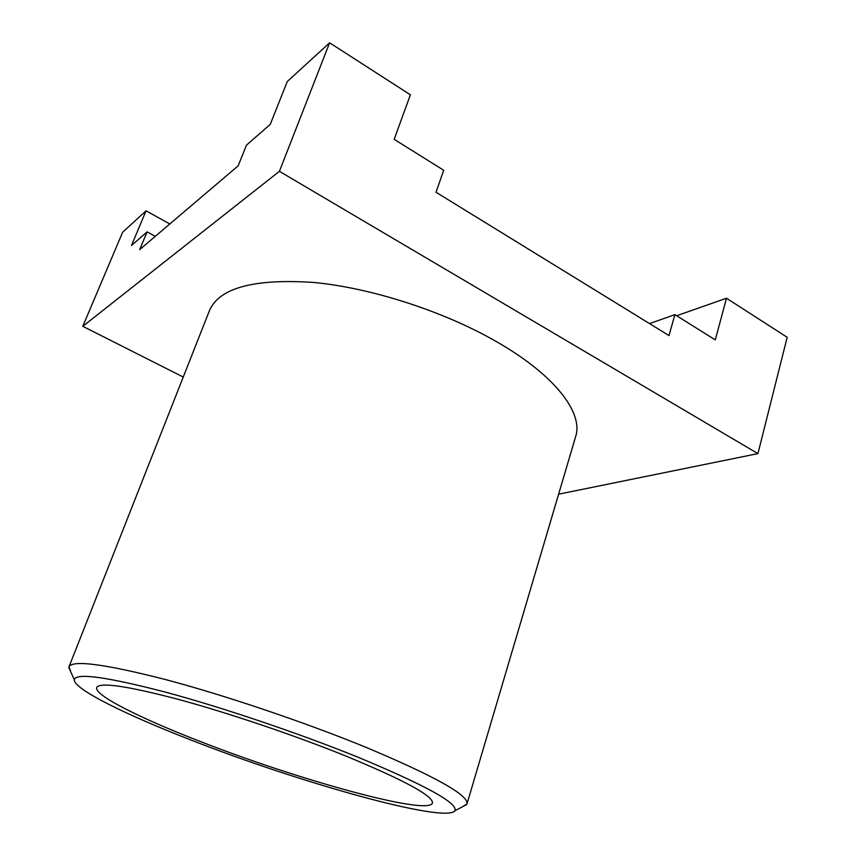 <?xml version="1.0" encoding="UTF-8"?>
<svg xmlns="http://www.w3.org/2000/svg" width="856" height="856" viewBox="0 0 856 856"><rect width="100%" height="100%" fill="white"/><g stroke="black" fill="none" stroke-linecap="round" stroke-linejoin="round"><path stroke-width="1.28" d="M198.977 740.964C139.41 717.863 93.154 694.708 96.782 687.357C100.345 682.039 127.533 686.052 178.348 699.373C227.996 712.813 294.229 735.176 345.3 755.805C403.85 780.009 432.911 795.716 432.473 802.939C429.102 816.324 296.144 779.228 198.977 740.964M191.423 740.194C298.787 782.352 445.666 823.804 454.932 810.718C458.163 803.26 425.732 785.38 357.605 757.057C298.476 733.089 220.805 706.917 163.871 691.702C105.834 676.732 75.97 672.709 74.29 679.653C73.252 688.909 125.811 714.792 191.423 740.194M462.411 806.801L467.012 803.859C468.681 795.181 434.987 776.328 365.951 747.309C305.057 722.346 224.914 695.286 165.422 679.525C104.71 664.021 72.567 659.783 68.994 666.813L70.813 671.96M68.994 666.813L209.506 310.482C219.254 287.958 253.751 278.585 312.996 282.394C370.573 287.67 443.558 311.156 496.491 341.662C555.223 375.217 583.492 413.063 575.66 436.56L467.012 803.859M183.259 377.047L82.786 326.307L279.409 171.328L757.924 453.616L558.615 494.19M82.786 326.307L122.633 232.254L146.044 210.822L131.471 245.522L147.093 231.88L139.699 249.588L238.15 165.839L246.453 145.167L270.229 124.409L287.263 81.555L329.614 42.8L410.399 94.802L394.167 139.335L443.697 170.258L436.014 192.258L669.007 335.573L674.881 314.644L715.284 339.875L726.487 298.241L787.188 337.307L757.924 453.616M329.614 42.8L279.409 171.328M147.093 231.88L155.268 236.342M649.533 323.589L674.881 314.644M676.636 315.736L726.487 298.241M169.82 223.962L146.044 210.822M97.509 686.512L96.782 687.357M432.419 801.826L432.473 802.939M454.932 810.718L466.691 804.554M74.29 679.653L68.822 667.562"/></g></svg>

